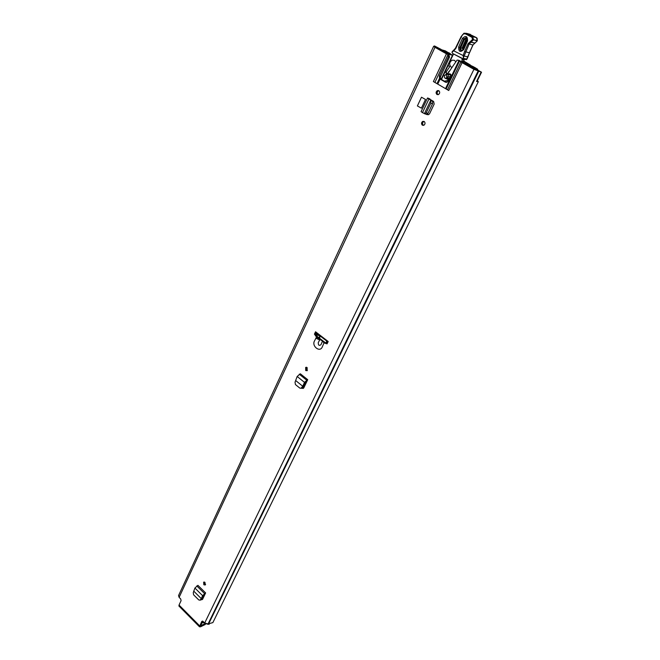 <?xml version="1.0" encoding="UTF-8"?>
<svg xmlns="http://www.w3.org/2000/svg" width="660" height="660" viewBox="0 0 660 660"><rect width="100%" height="100%" fill="white"/><g stroke="black" fill="none" stroke-linecap="round" stroke-linejoin="round"><path stroke-width="0.99" d="M307.329 370.573L306.793 370.301L306.603 367.29M307.131 367.562L307.172 370.689L305.712 370.54L305.679 367.422L307.131 367.562M203.841 584.752L203.635 582.12L204.971 582.367L205.177 584.999L203.841 584.752M422.392 125.202C421.138 123.857 421.253 122.587 422.738 121.39L424.165 121.465C425.419 122.818 425.304 124.088 423.827 125.285L422.392 125.202M436.986 94.52C435.691 93.134 435.831 91.831 437.398 90.601L438.809 90.684C440.105 92.062 439.964 93.365 438.405 94.594L436.986 94.52M315.546 331.774L314.432 334.133L316.511 337.078L314.531 340.865C311.347 346.129 320.059 352.935 322.286 346.879L324.01 342.87L327.055 343.876L328.185 341.517L315.546 331.774M476.611 81.304L477.081 81.304L481.536 72.212L473.93 69.333L462.107 62.65L448.734 90.511L433.389 81.551L448.734 90.511M433.389 81.551L446.457 53.815L434.981 47.33L433.645 46.299L434.511 45.953L441.202 49.459L436.186 46.901M179.107 606.193L179.041 605.038L181.087 600.658L180.708 598.966L179.107 597.358L434.981 47.33M202.529 621.085L201.77 621.448L199.46 626.761L200.475 626.818L205.194 624.525L205.598 623.708M201.77 621.448L203.024 621.39L204.674 623.04L208.073 623.914L212.866 622.611L478.327 81.7L477.353 80.751M201.209 599.759L202.521 599.428L205.631 592.944L197.909 585.329L194.906 588.052L193.264 592.63L193.578 594.792L198.784 599.965L200.046 600.154L201.275 598.604L193.966 591.36M421.484 97.21L417.392 105.93L421.402 108.174L425.51 99.454L421.484 97.21L425.51 99.454M429.957 98.967L427.721 98.002L433.62 101.459L434.164 104.09L429.619 113.652L428.604 114.642L427.119 114.46M302 388.286L303.262 388.418L303.831 387.799L307.717 379.698L300.341 373.791L297.165 376.472L295.036 382.198L295.424 384.549L299.805 388.096L301.051 388.253L302.742 386.248L295.861 380.696M205.483 584.62L204.418 582.021M423.538 125.383L423.415 125.317C422.169 123.964 422.284 122.694 423.761 121.506L424.058 121.407M438.042 94.702L438.001 94.677C436.714 93.299 436.854 91.996 438.421 90.766L438.776 90.659M320.067 339.265L318.285 342.573C318.219 345.304 319.126 346.005 320.999 344.677L322.484 341.129L316.511 337.078M446.457 53.815L448.726 54.681L436.012 47.561L435.517 47.19L436.169 46.926M481.536 72.212L475.67 68.912L479.638 71.296L474.911 69.539L459.129 60.382L457.05 60.109L447.793 73.565L448.156 74.143L449.41 73.763L450.64 74.242L450.92 75.355L448.231 80.982L446.968 82.236L445.335 82.153L440.113 79.084L437.852 83.861M445.632 88.407L458.923 60.613L458.122 60.159M458.923 60.613L459.533 60.984L446.226 88.795M447.538 89.743L460.878 61.9L459.533 60.984M460.878 61.9L462.107 62.65M458.436 60.233L459.129 60.382M448.726 54.681L449.542 56.958L440.228 77.294L441.177 79.299L446.432 82.384M450.236 74.011L449.188 74.332M449.542 56.958L448.454 56.719L439.362 75.958L439.51 78.35L440.113 79.084M448.454 56.719L447.637 54.442M327.261 343.447L325.487 342.837L317.287 336.509L315.513 333.935L316.074 332.772M205.359 623.576L200.665 625.655L202.736 621.167M302.577 387.857L302.923 388.138L302.156 388.212M303.336 388.377L302.923 388.138M202.471 599.519L201.968 599.189M427.276 114.353L427.944 114.749M481.066 72.229L476.528 81.477L478.327 81.7M433.645 46.299L178.555 595.543L179.107 597.358M427.96 114.757L427.202 114.403M426.368 114.444L427.977 113.404L432.539 103.818L432.622 101.285L427.49 98.068L421.063 111.672L424.529 113.718M424.43 113.636L425.221 113.916L426.261 112.786L430.823 103.183L430.699 100.419L424.396 113.71M430.823 103.183L432.539 103.818M430.733 100.345L432.349 100.98M431.607 100.411L429.363 98.992M422.416 112.761L428.843 99.173L429.553 99.148M201.275 598.604L202.405 598.076L203.758 594.99L205.631 592.944M200.261 600.006L201.415 599.536L202.323 598.232L201.613 598.463M201.292 598.62L202.587 595.65L203.758 594.99M194.906 588.052L202.587 595.65L205.499 593.018M302.742 386.248L303.864 385.951L305.662 381.892L306.999 381.183L307.717 379.698M300.96 388.278L302.692 387.709L303.757 386.141L303.006 386.199M302.759 386.273L304.491 382.363L305.662 381.892M297.165 376.472L304.491 382.363L307.585 379.748M205.722 623.766L205.194 624.525M475.035 69.605L475.315 69.036M324.01 342.87L322.484 341.129M315.513 333.935L314.432 334.133M464.368 63.583L464.582 63.121L470.349 64.985L463.724 61.025M464.582 63.121L468.468 64.078L464.137 61.603M453.049 55.044L447.818 53.608L449.353 54.516L449.138 54.97M452.933 55.283L449.353 54.516M447.818 53.608L447.595 54.103L447.818 53.608M463.419 63.046L464.038 60.085L461.951 59.623L462.611 58.55M464.153 61.545L461.983 61.058L461.951 59.623M448.189 78.862L447.744 79.349L445.368 78.334M447.719 78.705L445.021 78.21L444.436 77.203L444.436 75.52L446.432 74.572L446.754 77.641L449.633 78.037M445.822 78.358L446.63 78.54M464.038 60.085L464.566 59.227M461.678 61.941L463.84 62.263M447.769 79.349L448.412 79.472M445.492 75.017L446.795 73.046M453.56 54.013L448.082 65.068L449.617 66.866L445.822 72.542L447.793 73.565M448.346 72.394L448.742 71.577M461.744 61.809L462.066 61.091M449.353 78.639L448.882 78.796M450.244 76.766L448.074 76.362L447.01 77.55M448.074 76.362L448.189 74.143L446.432 74.572M450.97 74.671L450.532 74.184M445.797 78.226L446.754 77.641M467.511 40.953L463.733 49.525C460.276 52.668 458.584 51.818 458.651 46.975L462.396 38.412C465.869 35.227 467.577 36.069 467.511 40.953L465.993 37.636L463.642 38.94L459.888 47.503C459.657 50.358 460.663 51.084 462.916 49.673L463.13 49.327M462.643 49.978C461.043 50.391 460.408 49.665 460.738 47.8L464.491 39.245L466.356 38.206L467.156 38.94M461.208 36.638L463.947 33.223L466.513 33.346L472.709 36.646L473.517 39.732L469.054 44.129L464.145 56.034L453.725 50.828L451.952 52.181L452.76 53.592L463.097 59.004L463.378 58.402L466.958 59.111M463.138 55.58L464.582 51.546L469.409 52.8L472.84 45.07L477.172 40.978L472.494 39.319L471.966 37.331L472.709 36.646L476.553 37.669M463.229 55.712L463.361 57.791L464.145 56.034L467.94 56.892L469.433 52.75M465.952 59.631L466.925 59.185L467.965 56.834M461.068 37.323L455.738 48.559L453.725 50.828M463.361 57.791L463.378 58.402M461.975 48.32L462.85 48.758L466.612 40.21L465.737 39.773L461.975 48.32L460.738 47.8M463.733 49.525L463.196 49.178L466.966 40.606C467.395 39.196 467.065 38.206 465.985 37.636L467.148 39.014M462.916 49.673L466.966 40.623M455.647 61.66L454.427 60.316L452.059 60.184C449.212 62.337 448.932 64.639 451.209 67.072L451.704 67.295M448.643 78.853L447.76 80.52L444.32 81.155M448.338 80.759L446.564 80.817L445.343 81.749M315.727 334.298L320.347 336.138L326.791 341.104L327.434 343.076M472.139 67.625L469.87 66.338L473.971 68.5L477.724 69.284L474.573 67.337L468.204 65.398L471.091 65.728L470.786 66.363M472.238 67.427L476.124 68.516L473.748 67.163L467.255 65.208M450.079 54.417L450.623 53.93L449.221 52.965L444.337 51.892L448.404 52.742L445.368 50.878L438.925 49.005L442.835 51.109M316.082 332.722L316.676 334.059L320.199 335.354M443.677 51.892L442.744 51.142L443.14 50.927L446.77 51.975L444.411 50.639L440.566 49.772L442.852 51.084M315.769 334.216L316.503 333.927M205.582 584.347L204.319 583.11M203.544 597.292L202.991 596.747M203.115 598.191L202.587 597.671M473.591 66.841L469.656 64.944L466.587 64.474L467.272 65.167M450.268 54.013L443.702 51.851M201.993 622.71L204.484 622.85M209.129 624.269L206.902 624.096M448.371 53.113L448.569 52.684M473.616 66.8L471.091 65.728M204.839 594.594L203.511 597.259M179.041 605.038L199.642 625.837M204.674 623.04L473.93 69.333M315.81 338.167L319.564 339.875M437.093 83.457L439.51 78.35M447.975 54.665L434.899 82.36M208.667 623.799L478.681 71.305M208.255 623.824L478.236 71.148M208.073 623.914L478.071 71.115M426.261 112.786L427.977 113.404M430.906 100.65L432.622 101.285M200.458 599.775L201.415 599.536M196.795 585.932L204.509 593.538L204.072 594.66M301.785 387.659L302.692 387.709M299.227 374.195L306.595 380.102L306.017 381.538M437.126 48.197L437.481 47.446M449.996 73.871L449.41 73.763M446.35 82.335L445.335 82.153M441.433 79.48L440.418 79.299M440.459 76.164L439.362 75.958M441.457 79.497L448.231 65.241M317.551 333.316L317.097 334.282M316.288 332.351L316.074 332.805M316.066 333.028L316.354 332.401M447.678 54.153L447.892 53.716M465.968 63.921L465.754 64.366M466.092 64.556L466.323 64.069M448.561 74.646L450.994 75.108M450.433 74.572L448.437 74.184M462.396 38.412L465.737 39.773M477.139 38.206L477.295 40.697L476.487 37.636L469.004 34.006M471.966 37.331L465.77 34.023L466.513 33.346L470.39 34.386M477.196 40.912L474.919 43.098L471.141 42.149L470.646 41.242L472.37 39.6L477.32 40.631M464.582 51.546L468.031 43.717L472.873 45.004M468.031 43.717L470.646 41.242M461.2 36.671L461.365 37.414M465.77 34.023C463.757 33.371 462.338 34.262 461.521 36.679M455.449 48.213L453.519 50.374L455.491 48.312M453.519 50.374L453.494 50.828M452.71 51.183L453.42 50.515M467.041 40.441L466.612 40.21M463.27 48.997L462.85 48.758M459.888 47.503L458.651 46.975M319.473 337.969L320.347 336.138M325.891 342.994L326.791 341.104M326.989 343.373L327.286 342.746M326.18 343.101L327.005 341.377M316.816 335.89L317.237 335M319.06 337.714L319.918 335.915M202.158 622.883L202.925 621.299M471.017 66.445L471.331 65.81M208.923 624.368L209.154 623.906M425.221 113.916L426.938 114.543M200.046 600.154L200.995 599.915M301.051 388.253L301.958 388.303M199.46 626.761L178.885 605.971M437.398 90.601L438.421 90.766M422.738 121.39L423.761 121.506M305.679 367.422L306.413 367.257M464.318 63.55L464.582 63.005M441.119 79.258L452.48 55.316M447.934 79.332L448.437 79.423M447.109 77.517L449.658 77.996M452.545 53.444L463.369 58.93L466.463 59.647L472.948 45.07L474.746 43.164L470.959 42.215L475.117 43.032M463.947 33.223L461.109 36.638L455.458 48.197M453.445 50.432L452.331 51.48M477.469 69.811L477.724 69.284"/></g></svg>
